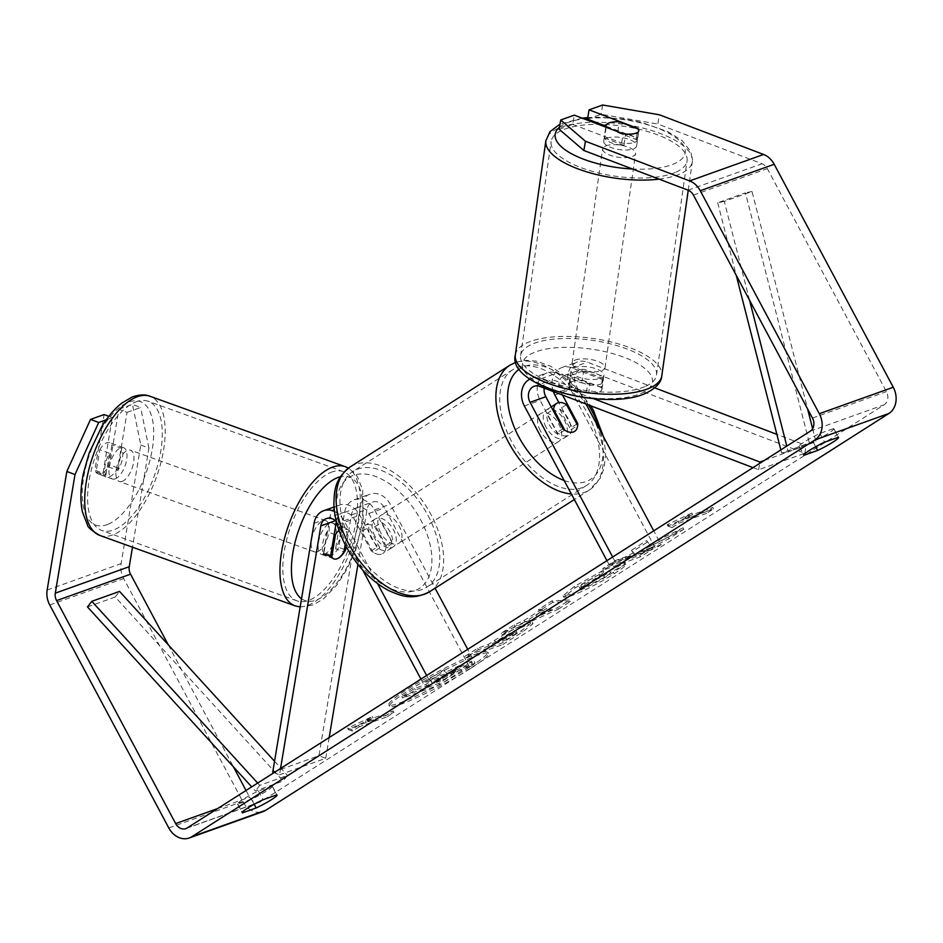 <?xml version="1.0" encoding="UTF-8"?>
<svg xmlns="http://www.w3.org/2000/svg" width="943" height="943" viewBox="0 0 943 943"><rect width="100%" height="100%" fill="white"/><g stroke="black" fill="none" stroke-linecap="round" stroke-linejoin="round"><path stroke-width="0.71" stroke-dasharray="4.71 3.54" d="M562.523 395.07L560.578 391.428A11.634 9.395 70.3 0 1 564.645 375.385A11.634 9.395 70.3 0 1 570.362 375.526L601.056 387.219L602.341 379.499A16.62 5.575 -170.6 0 1 603.202 381.762A16.62 5.575 -170.6 0 1 600.373 384.214A16.62 5.575 -170.6 0 1 587.548 384.779L556.853 373.086A19.944 16.102 -109.7 0 0 547.058 372.85A19.944 16.102 -109.7 0 0 540.08 400.351L557.207 432.424A16.62 9.654 57.5 0 0 568.853 435.053A16.62 9.654 57.5 0 0 572 427.132L558.869 402.555M601.056 387.219A16.62 5.575 -170.6 0 1 601.917 389.483A16.62 5.575 -170.6 0 1 599.088 391.934A16.62 5.575 -170.6 0 1 586.263 392.512L555.568 380.819A11.634 9.395 -109.7 0 0 549.852 380.677A11.634 9.395 -109.7 0 0 544.252 388.115M654.76 387.856L587.359 362.183A19.944 16.102 -109.7 0 0 577.564 361.935A19.944 16.102 -109.7 0 0 570.586 389.447L655.432 548.354L661.137 544.724L653.735 530.85M553.341 391.569A19.944 16.102 70.3 0 1 561.851 367.558A19.944 16.102 70.3 0 1 571.647 367.805L602.341 379.499M753.021 467.622L758.608 469.755L804.827 453.229L586.074 369.904A11.634 9.395 -109.7 0 0 580.358 369.762A11.634 9.395 -109.7 0 0 576.291 385.805L586.016 404.017M593.418 398.618L541.141 378.709A19.944 16.102 -109.7 0 0 531.345 378.461A19.944 16.102 -109.7 0 0 529.789 379.133M758.608 469.755L759.657 463.402M612.655 557.007L614.919 561.25L661.137 544.724M606.95 560.649L609.213 564.881L614.919 561.25M609.213 564.881L655.432 548.354M764.29 460.455L806.112 445.497L776.879 434.369M804.827 453.229L806.112 445.497M576.88 424.02L572 427.132M562.912 428.794L557.207 432.424M586.263 392.512L587.548 384.779M606.62 138.35A16.62 6.13 -171.9 0 1 625.492 138.326A16.62 6.13 -171.9 0 1 636.643 145.87A16.62 6.13 -171.9 0 1 633.767 148.699A16.62 6.13 -171.9 0 1 614.883 148.723A16.62 6.13 -171.9 0 1 603.732 141.179A16.62 6.13 -171.9 0 1 606.62 138.35M638.6 129.156L637.079 139.87A16.62 6.13 -171.9 0 0 617.689 132.48L619.221 121.777M571.941 381.597A16.62 6.13 -171.9 0 1 582.361 380.312L583.67 371.129A16.62 6.13 -171.9 0 1 603.06 378.52L601.752 387.691A16.62 6.13 -171.9 0 1 601.976 389.105A16.62 6.13 -171.9 0 1 599.088 391.934A16.62 6.13 -171.9 0 1 588.668 393.219L589.976 384.037A16.62 6.13 -171.9 0 1 570.598 376.646L569.289 385.828A16.62 6.13 -171.9 0 1 569.065 384.414A16.62 6.13 -171.9 0 1 571.941 381.597M573.91 367.829A16.62 6.13 -171.9 0 1 592.782 367.794A16.62 6.13 -171.9 0 1 603.933 375.338A16.62 6.13 -171.9 0 1 601.056 378.167A16.62 6.13 -171.9 0 1 582.185 378.19A16.62 6.13 -171.9 0 1 571.022 370.646A16.62 6.13 -171.9 0 1 573.91 367.829M601.752 387.691L582.361 380.312M569.289 385.828L588.668 393.219M635.947 133.399A16.62 6.13 -171.9 0 1 625.527 134.684L606.137 127.293A16.62 6.13 -171.9 0 1 606.125 127.27M606.137 127.293L604.604 138.008A16.62 6.13 -171.9 0 0 623.995 145.387L625.527 134.684M623.995 145.387L604.604 138.008M617.689 132.48L637.079 139.87M583.67 371.129L603.06 378.52M589.976 384.037L570.598 376.646M574.994 360.179A16.62 6.13 -171.9 0 1 593.878 360.143A16.62 6.13 -171.9 0 1 605.029 367.687A16.62 6.13 -171.9 0 1 602.141 370.516A16.62 6.13 -171.9 0 1 583.269 370.54A16.62 6.13 -171.9 0 1 572.118 362.996A16.62 6.13 -171.9 0 1 574.994 360.179M605.524 146A16.62 6.13 -171.9 0 1 624.407 145.976A16.62 6.13 -171.9 0 1 635.558 153.52A16.62 6.13 -171.9 0 1 632.67 156.349A16.62 6.13 -171.9 0 1 613.799 156.373A16.62 6.13 -171.9 0 1 602.648 148.829A16.62 6.13 -171.9 0 1 605.524 146M675.164 172.534A68.65 25.296 -171.9 0 1 597.202 172.64A68.65 25.296 -171.9 0 1 551.136 141.485A68.65 25.296 -171.9 0 1 563.042 129.828A68.65 25.296 -171.9 0 1 641.004 129.71A68.65 25.296 -171.9 0 1 687.058 160.864A68.65 25.296 -171.9 0 1 675.164 172.534M644.635 386.701A68.65 25.296 -171.9 0 1 566.672 386.819A68.65 25.296 -171.9 0 1 520.607 355.652A68.65 25.296 -171.9 0 1 532.512 343.995A68.65 25.296 -171.9 0 1 610.475 343.877A68.65 25.296 -171.9 0 1 656.528 375.031A68.65 25.296 -171.9 0 1 644.635 386.701M469.402 667.267A56.061 5.976 -28.1 0 1 418.185 695.144A56.061 5.976 -28.1 0 1 388.775 704.822A56.061 5.976 -28.1 0 1 407.046 689.557A56.061 5.976 -28.1 0 1 458.274 661.68A56.061 5.976 -28.1 0 1 487.684 652.002A56.061 5.976 -28.1 0 1 469.402 667.267M470.18 668.717A56.061 5.976 -28.1 0 1 418.963 696.606A56.061 5.976 -28.1 0 1 389.553 706.272A56.061 5.976 -28.1 0 1 407.824 691.019A56.061 5.976 -28.1 0 1 459.052 663.141A56.061 5.976 -28.1 0 1 488.462 653.464A56.061 5.976 -28.1 0 1 470.18 668.717M833.518 428.594A16.62 1.768 -28.1 0 1 833.883 428.747A16.62 1.768 -28.1 0 1 828.461 433.273A16.62 1.768 -28.1 0 1 812.972 441.678L799.369 446.546A16.62 1.768 -28.1 0 1 799.004 446.393A16.62 1.768 -28.1 0 1 819.915 433.462L833.518 428.594L838.186 437.34M272.02 786.156L258.417 791.012A16.62 1.768 151.9 0 0 237.518 803.943A16.62 1.768 151.9 0 0 237.872 804.096L251.486 799.228A16.62 1.768 151.9 0 0 266.963 790.823A16.62 1.768 151.9 0 0 272.386 786.297A16.62 1.768 151.9 0 0 272.02 786.156L276.7 794.902M106.264 419.788L112.264 417.643L103.035 473.256L94.889 470.144L104.119 414.543M103.035 473.256A16.62 8.086 110.9 0 0 106.052 476.875A16.62 8.086 110.9 0 0 109.4 476.793A16.62 8.086 110.9 0 0 117.816 467.964L127.057 412.35L118.912 409.25L109.671 464.864A16.62 8.086 -69.1 0 1 101.255 473.681A16.62 8.086 -69.1 0 1 97.907 473.775A16.62 8.086 -69.1 0 1 94.889 470.144M649.868 544.453L683.05 527.762L668.045 537.31L637.327 552.681L652.332 547.317L639.672 555.38L602.707 568.594L615.355 560.543L624.914 557.124L633.72 552.681L631.456 550.288L646.662 540.61L650.646 545.903L683.828 529.212L683.05 527.762M541.754 609.237L524.072 620.506L514.289 624.903L501.228 633.213L557.561 607.681L569.678 599.96L551.973 600.891L538.5 609.484L541.754 609.237L542.531 610.699L524.85 621.956L524.072 620.506M246.04 790.47L249.589 797.141A9.972 8.051 -109.7 0 0 259.796 802.163A9.972 8.051 -109.7 0 0 261.117 801.526L884.228 404.724A9.972 8.051 -109.7 0 0 886.408 391.616L767.354 168.656A9.972 8.051 -109.7 0 0 762.05 163.752L657.837 124.052L659.381 114.787M691.879 513.016L667.196 524.709L671.333 526.1L678.182 521.738L705.918 511.825L712.755 507.464L685.031 517.377L691.879 513.016L692.657 514.477L667.974 526.17L667.196 524.709M358.635 725.226L351.786 729.587L347.649 728.196L372.332 716.503L365.483 720.865L393.207 710.951L386.359 715.313L358.635 725.226L359.413 726.688L387.137 716.774L386.359 715.313M527.514 623.17L527.408 623.205C517.742 626.906 506.768 632.659 494.474 640.474L488.215 644.458L477.641 648.23L464.993 656.293L501.971 643.067L521.538 630.608L532.241 622.25L527.514 623.17L528.186 624.667C518.52 628.368 507.546 634.12 495.252 641.924L488.993 645.908L488.215 644.458M602.954 570.562L574.393 586.416L563.018 595.835L570.079 594.538C582.986 589.611 597.414 582.208 613.363 572.342C622.168 566.649 626.046 563.454 625.02 562.759L609.532 570.963C609.85 571.529 607.976 573.132 603.885 575.76L583.222 586.192L579.155 586.982L584.13 582.821L598.923 574.664L602.954 570.562L603.732 572.024L575.171 587.878L563.796 597.284L570.857 596C583.764 591.072 598.192 583.67 614.141 573.792C622.946 568.11 626.824 564.916 625.798 564.22L625.02 562.759M638.399 129.085A16.62 5.575 -170.6 0 1 638.8 130.735A16.62 5.575 -170.6 0 1 638.376 131.666M587.536 119.124L601.104 114.268L657.837 124.052M602.648 105.003L601.104 114.268M559.175 129.262L572.743 124.405L574.287 115.14M572.743 124.405L621.614 143.018A16.62 5.575 9.4 0 0 637.256 140A16.62 5.575 9.4 0 0 636.407 137.737L605.877 126.103M127.057 412.35L140.625 407.494L132.48 404.394L140.79 445.013L121.105 563.608A19.944 16.102 -109.7 0 0 123.698 578.53L242.752 801.491A19.944 16.102 -109.7 0 0 263.156 811.558M118.912 409.25L132.48 404.394M168.243 644.776L233.416 766.824M140.79 445.013L148.935 448.114L132.48 547.211M148.935 448.114L140.625 407.494M112.264 417.643L108.834 416.334M117.816 467.964L109.671 464.864M258.417 791.012L263.085 799.758M237.872 804.096L242.257 812.3M251.486 799.228L254.186 804.296M636.407 137.737L637.869 128.885M621.614 143.018L623.146 133.753M819.915 433.462L824.583 442.208M799.369 446.546L803.754 454.75M812.972 441.678L815.671 446.734M466.832 662.021L445.945 672.111L443.941 669.789L429.301 679.101L431.305 680.964L425.753 684.5L414.531 688.508L401.848 696.582L438.908 683.333L460.538 669.565L471.5 661.067L472.195 662.964L471.417 661.514C471.995 660.548 470.474 660.725 466.832 662.021L467.61 663.471L446.723 673.573L443.941 669.789M429.301 679.101L432.083 682.414L426.531 685.962L415.309 689.97L402.626 698.044L439.686 684.795L461.316 671.015L472.195 662.964C472.773 662.01 471.252 662.175 467.61 663.471M439.686 684.795L438.908 683.333M402.626 698.044L401.848 696.582M415.309 689.97L414.531 688.508M426.531 685.962L425.753 684.5M432.083 682.414L431.305 680.964M430.079 680.563L444.719 671.239M446.723 673.573L445.945 672.111M667.974 526.17L672.111 527.561L671.333 526.1M672.111 527.561L678.96 523.2L678.182 521.738M678.96 523.2L706.696 513.287L705.918 511.825M685.031 517.377L685.809 518.839L713.533 508.925L706.696 513.287M713.533 508.925L712.755 507.464M685.809 518.839L692.657 514.477M387.137 716.774L393.985 712.413L393.207 710.951M359.413 726.688L352.564 731.049L348.427 729.658L373.11 717.965L366.261 722.326L393.985 712.413M366.261 722.326L365.483 720.865M373.11 717.965L372.332 716.503M348.427 729.658L347.649 728.196M352.564 731.049L351.786 729.587M535.872 615.201L546.056 608.718L551.443 608.2L535.872 615.201L536.661 616.651L546.834 610.168L546.056 608.718M546.834 610.168L552.221 609.661L551.443 608.2M524.85 621.956L515.067 626.352L514.289 624.903M515.067 626.352L502.006 634.674L501.228 633.213M502.006 634.674L558.339 609.143L557.561 607.681M558.339 609.143L570.456 601.422L569.678 599.96M570.456 601.422L552.751 602.353L551.973 600.891M552.751 602.353L539.278 610.934L538.5 609.484M539.278 610.934L542.531 610.699M552.221 609.661L536.661 616.651M506.792 639.543L497.02 643.043L515.173 632.859L514.395 631.397L516.21 631.032L516.988 632.494L515.173 632.859C518.226 631.81 517.401 632.777 512.721 635.771L506.792 639.543L506.014 638.093L496.242 641.582L514.395 631.397C517.448 630.348 516.623 631.315 511.943 634.309L506.014 638.093M497.02 643.043L496.242 641.582M488.993 645.908L478.419 649.692L477.641 648.23M478.419 649.692L465.771 657.742L464.993 656.293M465.771 657.742L502.749 644.529L501.971 643.067M502.749 644.529L522.316 632.069L533.019 623.712L528.292 624.631M683.828 529.212L668.823 538.771L638.105 554.142L653.11 548.779L640.45 556.83L603.485 570.055L616.133 561.993L625.692 558.574L634.498 554.142L632.234 551.738L647.44 542.06L650.646 545.903M647.44 542.06L646.662 540.61M632.234 551.738L631.456 550.288M634.498 554.142L633.72 552.681M625.692 558.574L624.914 557.124M616.133 561.993L615.355 560.543M603.485 570.055L602.707 568.594M640.45 556.83L639.672 555.38M653.11 548.779L652.332 547.317M638.105 554.142L637.327 552.681M668.823 538.771L668.045 537.31M625.798 564.22L610.31 572.413L609.532 570.963M610.31 572.413C610.628 572.979 608.754 574.582 604.663 577.222L584 587.654L579.933 588.444L584.908 584.283L599.701 576.114L598.923 574.664M599.701 576.114L603.732 572.024M453.347 670.39L455.068 670.037L455.846 671.499L454.243 671.817C456.99 670.874 456.164 671.805 451.768 674.61L443.469 679.903L434.582 683.074L454.243 671.817L453.465 670.355C456.212 669.412 455.386 670.355 450.99 673.161L442.691 678.441L433.804 681.624L442.161 676.296L453.347 670.39L454.125 671.852M434.582 683.074L433.804 681.624M443.469 679.903L442.691 678.441M330.757 555.215L323.979 552.633L329.779 517.695A19.944 16.102 70.3 0 1 339.35 505.118A19.944 16.102 70.3 0 1 359.766 515.173L376.882 547.246A16.62 9.654 57.5 0 0 388.54 549.875A16.62 9.654 57.5 0 0 391.675 541.966L374.548 509.88A19.944 16.102 -109.7 0 0 354.144 499.825A19.944 16.102 -109.7 0 0 344.572 512.403L338.761 547.341A16.62 8.086 -69.1 0 1 330.345 556.158A16.62 8.086 -69.1 0 1 326.997 556.252A16.62 8.086 -69.1 0 1 323.979 552.633M337.134 558.751A16.62 8.086 -69.1 0 1 333.775 558.834A16.62 8.086 -69.1 0 1 331.394 556.653M272.727 772.246L318.946 755.72L360.285 506.78A19.944 16.102 70.3 0 1 369.856 494.203A19.944 16.102 70.3 0 1 390.261 504.269L435.088 588.22M357.927 564.421L367.075 509.373A11.634 9.395 70.3 0 1 372.65 502.03A11.634 9.395 70.3 0 1 384.555 507.9L469.414 666.819L475.119 663.177L467.716 649.314M336.345 521.609L336.568 520.277A11.634 9.395 70.3 0 1 342.144 512.945A11.634 9.395 70.3 0 1 354.049 518.803L371.177 550.877A16.62 9.654 57.5 0 0 382.834 553.506A16.62 9.654 57.5 0 0 385.97 545.596L368.843 513.522A11.634 9.395 -109.7 0 0 356.937 507.652A11.634 9.395 -109.7 0 0 351.35 514.984L346.128 546.457M336.392 521.668A11.634 9.395 70.3 0 1 338.337 524.426L362.713 570.067M334.435 511.401A19.944 16.102 70.3 0 1 344.042 520.795L377.624 583.682M273.93 772.706L279.505 774.84L280.566 768.486M420.932 679.101L423.195 683.345L469.414 666.819M426.637 675.471L428.9 679.703L475.119 663.177M428.9 679.703L423.195 683.345M279.505 774.84L325.724 758.313L318.946 755.72M325.724 758.313L329.178 737.532M385.97 545.596L391.675 541.966M371.177 550.877L376.882 547.246M344.336 549.463L338.761 547.341M374.937 536.261A16.62 9.654 -122.5 0 1 375.243 518.933A16.62 9.654 -122.5 0 1 393.42 529.648A16.62 9.654 -122.5 0 1 393.101 546.975A16.62 9.654 -122.5 0 1 374.937 536.261M374.819 526.76L381.667 522.41A16.62 9.654 -122.5 0 1 390.001 531.828A16.62 9.654 -122.5 0 1 392.783 543.227L385.935 547.588A16.62 9.654 -122.5 0 1 382.834 553.506A16.62 9.654 -122.5 0 1 372.992 552.221L361.876 531.392A16.62 9.654 -122.5 0 1 364.976 525.475A16.62 9.654 -122.5 0 1 374.819 526.76L385.935 547.588M361.876 531.392L368.725 527.031A16.62 9.654 -122.5 0 0 371.507 538.441A16.62 9.654 -122.5 0 0 379.84 547.859L372.992 552.221M566.543 404.677L559.694 409.038A16.62 9.654 -122.5 0 1 568.028 418.456A16.62 9.654 -122.5 0 1 570.821 429.855L577.67 425.493M546.115 427.25A16.62 9.654 -122.5 0 1 546.433 409.922A16.62 9.654 -122.5 0 1 564.609 420.637A16.62 9.654 -122.5 0 1 564.291 437.965A16.62 9.654 -122.5 0 1 546.115 427.25M564.727 430.126L557.879 434.487A16.62 9.654 -122.5 0 1 549.545 425.069A16.62 9.654 -122.5 0 1 546.751 413.659L552.787 409.828M379.84 547.859L368.725 527.031M381.667 522.41L392.783 543.227M559.694 409.038L570.821 429.855M557.879 434.487L546.751 413.659M540.41 430.88A16.62 9.654 -122.5 0 1 540.728 413.553A16.62 9.654 -122.5 0 1 558.904 424.267A16.62 9.654 -122.5 0 1 558.586 441.595A16.62 9.654 -122.5 0 1 540.41 430.88M380.642 532.618A16.62 9.654 -122.5 0 1 380.96 515.291A16.62 9.654 -122.5 0 1 399.125 526.005A16.62 9.654 -122.5 0 1 398.806 543.333A16.62 9.654 -122.5 0 1 380.642 532.618M428.063 515.668A68.65 39.877 -122.5 0 1 426.755 587.218A68.65 39.877 -122.5 0 1 351.704 542.968A68.65 39.877 -122.5 0 1 353.012 471.406A68.65 39.877 -122.5 0 1 428.063 515.668M587.831 413.918A68.65 39.877 -122.5 0 1 586.534 485.48A68.65 39.877 -122.5 0 1 511.483 441.23A68.65 39.877 -122.5 0 1 512.78 369.668A68.65 39.877 -122.5 0 1 587.831 413.918M115.4 478.785A16.62 7.52 -70.2 0 1 112.323 478.973A16.62 7.52 -70.2 0 1 109.942 463.826A16.62 7.52 -70.2 0 1 120.527 447.89A16.62 7.52 -70.2 0 1 123.604 447.701A16.62 7.52 -70.2 0 1 125.985 462.848A16.62 7.52 -70.2 0 1 115.4 478.785M99.781 449.74A16.62 7.52 -70.2 0 1 106.583 442.856A16.62 7.52 -70.2 0 1 109.659 442.668A16.62 7.52 -70.2 0 1 111.922 444.813L108.256 466.879A16.62 7.52 -70.2 0 1 101.455 473.763A16.62 7.52 -70.2 0 1 98.378 473.952A16.62 7.52 -70.2 0 1 96.115 471.806L99.781 449.74L109.541 453.265A16.62 7.52 -70.2 0 0 105.875 475.319L96.115 471.806M338.95 530.166A16.62 7.52 -70.2 0 1 342.262 527.856A16.62 7.52 -70.2 0 1 345.338 527.667A16.62 7.52 -70.2 0 1 347.602 529.801L339.232 526.795A16.62 7.52 -70.2 0 1 335.567 548.85L343.936 551.867M324.581 554.225A16.62 7.52 -70.2 0 1 321.504 554.413A16.62 7.52 -70.2 0 1 319.123 539.266A16.62 7.52 -70.2 0 1 329.708 523.33A16.62 7.52 -70.2 0 1 332.785 523.141A16.62 7.52 -70.2 0 1 335.166 538.288A16.62 7.52 -70.2 0 1 324.581 554.225M327.091 531.711L323.425 553.777A16.62 7.52 -70.2 0 1 327.091 531.711L334.235 534.292M345.15 544.582L347.602 529.801M108.256 466.879L118.028 470.404A16.62 7.52 -70.2 0 0 121.682 448.338L111.922 444.813M105.875 475.319L109.541 453.265M121.682 448.338L118.028 470.404M339.232 526.795L335.567 548.85M317.602 551.702A16.62 7.52 -70.2 0 1 314.538 551.891A16.62 7.52 -70.2 0 1 312.157 536.756A16.62 7.52 -70.2 0 1 322.742 520.807A16.62 7.52 -70.2 0 1 325.818 520.619A16.62 7.52 -70.2 0 1 328.199 535.765A16.62 7.52 -70.2 0 1 317.602 551.702M122.378 481.307A16.62 7.52 -70.2 0 1 119.301 481.484A16.62 7.52 -70.2 0 1 116.92 466.349A16.62 7.52 -70.2 0 1 127.505 450.4A16.62 7.52 -70.2 0 1 130.582 450.212A16.62 7.52 -70.2 0 1 132.963 465.359A16.62 7.52 -70.2 0 1 122.378 481.307M135.533 402.048A68.65 31.048 -70.2 0 1 148.228 401.27A68.65 31.048 -70.2 0 1 158.07 463.826A68.65 31.048 -70.2 0 1 114.351 529.648A68.65 31.048 -70.2 0 1 101.655 530.438A68.65 31.048 -70.2 0 1 91.813 467.881A68.65 31.048 -70.2 0 1 135.533 402.048M330.769 472.455A68.65 31.048 -70.2 0 1 343.464 471.677A68.65 31.048 -70.2 0 1 353.307 534.233A68.65 31.048 -70.2 0 1 309.575 600.054A68.65 31.048 -70.2 0 1 296.88 600.832A68.65 31.048 -70.2 0 1 287.037 538.288A68.65 31.048 -70.2 0 1 330.769 472.455M87.487 606.938L115.223 597.013L283.159 781.028L255.423 790.953L251.698 786.863M257.663 783.067L259.738 785.342L287.474 775.429L283.159 781.028M259.738 785.342L255.423 790.953M274.543 761.26L287.474 775.429M115.223 597.013L119.537 591.414M749.555 300.251L724.307 201.413L752.031 191.5L807.585 408.944M812.63 428.688L815.966 441.737L788.242 451.662L786.816 446.11M780.851 449.905L781.641 452.994L809.377 443.08L815.966 441.737M781.641 452.994L788.242 451.662M724.307 201.413L717.706 202.757L745.441 192.843L809.377 443.08M717.706 202.757L736.247 275.332M752.031 191.5L745.441 192.843M571.647 367.805L587.359 362.183M554.873 395.058L570.586 389.447M570.362 375.526L586.074 369.904M560.578 391.428L576.291 385.805M524.367 405.973L540.08 400.351M541.141 378.709L556.853 373.086M539.856 386.43L555.568 380.819M659.074 179.135A73.967 27.253 8.1 0 0 679.502 174.184A73.967 27.253 8.1 0 0 692.327 161.618A73.967 27.253 8.1 0 0 642.702 128.048A73.967 27.253 8.1 0 0 558.692 128.165A73.967 27.253 8.1 0 0 545.867 140.743M559.505 127.246A65.656 24.188 -171.9 0 1 566.566 123.109A65.656 24.188 -171.9 0 1 583.917 118.806M587.654 118.394A65.656 24.188 -171.9 0 1 668.009 132.845A65.656 24.188 -171.9 0 1 673.809 163.952A65.656 24.188 -171.9 0 1 632.47 168.997M515.349 354.91A73.967 27.253 -171.9 0 1 528.163 342.333A73.967 27.253 -171.9 0 1 612.172 342.215A73.967 27.253 -171.9 0 1 661.797 375.786M641.099 393.42A65.656 24.188 8.1 0 0 624.384 357.421A65.656 24.188 8.1 0 0 533.868 352.576A65.656 24.188 8.1 0 0 550.582 388.563A65.656 24.188 8.1 0 0 641.099 393.42M187.162 827.966L261.117 801.526M810.285 431.163L884.228 404.724M688.095 190.191L762.05 163.752M693.411 195.095L767.354 168.656M812.453 418.055L886.408 391.616M217.621 808.564L249.589 797.141M47.15 590.059L121.105 563.608M49.743 604.982L123.698 578.53M168.797 827.942L242.752 801.491M467.516 663.507L466.726 662.057M461.316 671.015L460.538 669.565M512.721 635.771L511.943 634.309M503.02 639.224L502.242 637.763M515.067 632.894L514.289 631.433M528.186 624.667L527.408 623.205M495.252 641.924L494.474 640.474M522.316 632.069L521.538 630.608M575.171 587.878L574.393 586.416M570.751 596.035L569.973 594.573M570.857 596L570.079 594.538M614.141 573.792L613.363 572.342M604.663 577.222L603.885 575.76M584 587.654L583.222 586.192M583.894 587.689L583.116 586.228M584.908 584.283L584.13 582.821M442.939 677.758L442.161 676.296M451.768 674.61L450.99 673.161M344.572 512.403L360.285 506.78M374.548 509.88L390.261 504.269M368.843 513.522L384.555 507.9M351.35 514.984L367.075 509.373M338.337 524.426L354.049 518.803M344.042 520.795L359.766 515.173M314.066 523.306L329.779 517.695M335.402 520.689L336.568 520.277M429.619 591.709A73.967 42.965 57.5 0 0 431.022 514.607A73.967 42.965 57.5 0 0 350.148 466.926M347.661 546.009A65.656 38.144 -122.5 0 1 353.425 475.366A65.656 38.144 -122.5 0 1 420.696 519.899A65.656 38.144 -122.5 0 1 414.92 590.542A65.656 38.144 -122.5 0 1 347.661 546.009M509.927 365.177A73.967 42.965 -122.5 0 1 590.789 412.869A73.967 42.965 -122.5 0 1 589.387 489.959A73.967 42.965 -122.5 0 1 571.352 493.967M588.479 404.948A65.656 38.144 57.5 0 0 519.204 369.161M564.162 480.494A65.656 38.144 57.5 0 0 599.689 429.631M99.852 535.435A73.967 33.453 109.8 0 0 113.525 534.598A73.967 33.453 109.8 0 0 160.64 463.661A73.967 33.453 109.8 0 0 150.031 396.272M107.832 524.355A65.656 29.704 -70.2 0 1 83.703 477.229A65.656 29.704 -70.2 0 1 128.095 402.319A65.656 29.704 -70.2 0 1 152.236 449.446A65.656 29.704 -70.2 0 1 107.832 524.355M345.268 466.679A73.967 33.453 -70.2 0 1 355.876 534.068A73.967 33.453 -70.2 0 1 308.762 605.005A73.967 33.453 -70.2 0 1 295.076 605.842M301.536 598.781A65.656 29.704 109.8 0 0 317.013 599.795A65.656 29.704 109.8 0 0 360.898 527.762A65.656 29.704 109.8 0 0 340.435 476.722M601.917 389.483L603.202 381.762M561.851 367.558L577.564 361.935M564.645 375.385L580.358 369.762M531.345 378.461L547.058 372.85M534.139 386.288L549.852 380.677M564.291 437.965L568.853 435.053M688.249 190.25L692.327 161.618L690.924 151.74L682.119 140.578L667.974 131.714L642.112 122.59L624.29 119.077L598.18 117.18L587.784 117.592M582.208 118.158L560.036 124.099M636.643 145.87L638.824 130.57M601.976 389.105L603.933 375.338M569.065 384.414L571.022 370.646M603.732 141.179L605.736 127.116M605.029 367.687L635.558 153.52M520.607 355.652L551.136 141.485M656.528 375.031L687.058 160.864M572.118 362.996L602.648 148.829M389.553 706.272L388.775 704.822M833.883 428.747L838.551 437.493M272.386 786.297L277.053 795.055M106.052 476.875L97.907 473.775M185.842 828.614L259.796 802.163M237.518 803.943L242.186 812.689M637.256 140L638.8 130.735M799.004 446.393L803.672 455.139M488.462 653.464L487.684 652.002M532.241 622.25L533.019 623.712M563.018 595.835L563.796 597.284M579.155 586.982L579.933 588.444M333.775 558.834L326.997 556.252M354.144 499.825L369.856 494.203M356.937 507.652L372.65 502.03M334.011 507.028L339.35 505.118M326.431 518.556L342.144 512.945M393.101 546.975L388.54 549.875M515.856 362.253L525.18 360.297L536.484 361.145L550.7 366.238L568.028 378.131L590.825 405.844M375.243 518.933L364.976 525.475M551.207 406.881L546.433 409.922M603.532 436.833L605.677 452.569L604.274 467.61L600.267 478.207L589.387 489.959L574.334 499.554M540.728 413.553L380.96 515.291M586.534 485.48L426.755 587.218M512.78 369.668L353.012 471.406M558.586 441.595L398.806 543.333M300.157 607.009L313.159 604.982L323.59 598.781L336.922 584.931L347.283 568.676L356.006 548.944L363.185 520.147L362.654 490.077L357.751 477.335L354.922 473.433L348.427 468.105M112.323 478.973L98.378 473.952M334.058 558.94L321.504 554.413M345.338 527.667L337.229 524.744M335.897 524.261L332.785 523.141M123.604 447.701L109.659 442.668M314.538 551.891L119.301 481.484M343.464 471.677L148.228 401.27M296.88 600.832L101.655 530.438M325.818 520.619L130.582 450.212"/><path stroke-width="1.41" d="M558.869 402.555L554.873 395.058A19.944 16.102 70.3 0 1 553.341 391.569M529.789 379.133A19.944 16.102 -109.7 0 0 524.367 405.973L606.95 560.649M753.021 467.622L539.856 386.43A11.634 9.395 -109.7 0 0 534.139 386.288A11.634 9.395 -109.7 0 0 530.072 402.331L612.655 557.007M759.657 463.402L759.881 462.023L593.418 398.618M586.016 404.017L653.735 530.85M544.252 388.115A11.634 9.395 -109.7 0 0 545.785 396.72L562.912 428.794A16.62 9.654 57.5 0 0 574.558 431.423A16.62 9.654 57.5 0 0 577.705 423.501L562.523 395.07M759.881 462.023L764.29 460.455M776.879 434.369L654.76 387.856M577.705 423.501L576.88 424.02M606.125 127.27A16.62 6.13 -171.9 0 1 605.913 125.879A16.62 6.13 -171.9 0 1 608.801 123.062A16.62 6.13 -171.9 0 1 619.221 121.777L638.6 129.156A16.62 6.13 -171.9 0 1 638.824 130.57A16.62 6.13 -171.9 0 1 635.947 133.399M838.186 437.34A16.62 1.768 -28.1 0 1 838.551 437.493A16.62 1.768 -28.1 0 1 833.129 442.019A16.62 1.768 -28.1 0 1 817.64 450.424L804.037 455.292A16.62 1.768 -28.1 0 1 803.672 455.139A16.62 1.768 -28.1 0 1 824.583 442.208L838.186 437.34M271.643 799.57A16.62 1.768 151.9 0 0 277.053 795.055A16.62 1.768 151.9 0 0 276.7 794.902L263.085 799.758A16.62 1.768 151.9 0 0 242.186 812.689A16.62 1.768 151.9 0 0 242.551 812.842L256.154 807.974A16.62 1.768 151.9 0 0 271.643 799.57M74.992 474.565L66.847 471.453L90.552 419.387L98.697 422.488L74.992 474.565L55.295 593.159A9.972 8.051 -109.7 0 0 56.592 600.62L175.646 823.581A9.972 8.051 -109.7 0 0 185.842 828.614A9.972 8.051 -109.7 0 0 187.162 827.966L810.285 431.163A9.972 8.051 -109.7 0 0 812.453 418.055L693.411 195.095A9.972 8.051 -109.7 0 0 688.095 190.191L583.882 150.491L559.175 129.262L560.72 119.997L574.287 115.14L623.146 133.753A16.62 5.575 -170.6 0 0 638.376 131.666M66.847 471.453L47.15 590.059A19.944 16.102 -109.7 0 0 49.743 604.982L168.797 827.942A19.944 16.102 -109.7 0 0 189.201 837.997L263.156 811.558A19.944 16.102 -109.7 0 0 265.785 810.273L888.907 413.47A19.944 16.102 -109.7 0 0 893.257 387.255L774.203 164.294A19.944 16.102 -109.7 0 0 763.594 154.475L659.381 114.787L602.648 105.003L589.069 109.848L637.94 128.46A16.62 5.575 -170.6 0 1 638.399 129.085M189.201 837.997A19.944 16.102 -109.7 0 0 191.83 836.712L814.952 439.909A19.944 16.102 -109.7 0 0 819.302 413.694L700.248 190.734A19.944 16.102 -109.7 0 0 689.639 180.915L585.426 141.226L583.882 150.491M560.72 119.997L585.426 141.226M605.877 126.103L587.536 119.124L589.069 109.848M132.48 547.211L129.25 566.708A9.972 8.051 -109.7 0 0 130.547 574.169L168.243 644.776M233.416 766.824L246.04 790.47M98.697 422.488L106.264 419.788M108.834 416.334L104.119 414.543L90.552 419.387M254.186 804.296L256.154 807.974M815.671 446.734L817.64 450.424M331.394 556.653A16.62 8.086 -69.1 0 1 330.757 555.215L336.345 521.609M280.566 768.486L320.844 525.899A11.634 9.395 70.3 0 1 326.431 518.556A11.634 9.395 70.3 0 1 336.392 521.668M273.93 772.706L272.727 772.246L314.066 523.306A19.944 16.102 70.3 0 1 323.638 510.729A19.944 16.102 70.3 0 1 334.435 511.401M435.088 588.22L467.716 649.314M362.713 570.067L420.932 679.101M377.624 583.682L426.637 675.471M346.128 546.457L345.551 549.922A16.62 8.086 -69.1 0 1 337.134 558.751A16.62 7.52 -70.2 0 1 334.058 558.94A16.62 7.52 -70.2 0 1 331.795 556.794L323.425 553.777M329.178 737.532L357.927 564.421M345.551 549.922L344.336 549.463M553.6 409.297A16.62 9.654 -122.5 0 1 556.712 403.38A16.62 9.654 -122.5 0 1 566.543 404.677L577.67 425.493A16.62 9.654 -122.5 0 1 574.558 431.423A16.62 9.654 -122.5 0 1 564.727 430.126L553.6 409.297L552.787 409.828M334.235 534.292L335.46 534.728A16.62 7.52 -70.2 0 1 338.95 530.166M345.15 544.582L343.936 551.867A16.62 7.52 -70.2 0 1 337.134 558.751M335.46 534.728L331.795 556.794M274.543 761.26L119.537 591.414L91.801 601.328L87.487 606.938L251.698 786.863M91.801 601.328L257.663 783.067M807.585 408.944L812.63 428.688M749.555 300.251L786.816 446.11M736.247 275.332L780.851 449.905M530.072 402.331L545.785 396.72M583.917 118.806A65.656 24.188 -171.9 0 1 587.654 118.394M515.349 354.91C506.815 386.583 605.972 411.466 645.425 393.42C655.915 388.351 661.385 382.469 661.797 375.786A73.967 27.253 -171.9 0 1 648.973 388.351A73.967 27.253 -171.9 0 1 564.975 388.481A73.967 27.253 -171.9 0 1 515.349 354.91L545.867 140.743A73.967 27.253 8.1 0 0 582.456 170.483A73.967 27.253 8.1 0 0 659.074 179.135M632.47 168.997A65.656 24.188 -171.9 0 1 570.209 153.014A65.656 24.188 -171.9 0 1 559.505 127.246M814.952 439.909L888.907 413.47M191.83 836.712L265.785 810.273M689.639 180.915L763.594 154.475M175.646 823.581L217.621 808.564M56.592 600.62L130.547 574.169M55.295 593.159L129.25 566.708M819.302 413.694L893.257 387.255M700.248 190.734L774.203 164.294M320.844 525.899L335.402 520.689M350.148 466.926A73.967 42.965 57.5 0 0 348.745 544.028A73.967 42.965 57.5 0 0 429.619 591.709C411.938 600.691 401.635 596.117 388.846 590.648C371.424 581.371 357.161 566.578 346.034 546.292C338.49 532.029 334.435 518.049 333.869 504.316C334.317 490.407 334.541 479.138 350.148 466.926L509.927 365.177L515.856 362.253M571.352 493.967A73.967 42.965 -122.5 0 1 508.525 442.279A73.967 42.965 -122.5 0 1 509.927 365.177M599.689 429.631A65.656 38.144 57.5 0 0 591.874 410.889A65.656 38.144 57.5 0 0 588.479 404.948M519.204 369.161A65.656 38.144 57.5 0 0 518.85 436.998A65.656 38.144 57.5 0 0 564.162 480.494M136.358 397.109A73.967 33.453 109.8 0 0 89.243 468.046A73.967 33.453 109.8 0 0 99.852 535.435C91.754 530.697 87.616 527.184 87.451 524.921L82.442 511.978C80.131 500.91 80.426 488.191 83.314 473.822L89.149 453.064L101.703 426.672C107.82 416.688 114.527 408.826 121.824 403.097L131.949 397.133C139.034 394.539 145.057 394.257 150.031 396.272A73.967 33.453 109.8 0 0 136.358 397.109M300.157 607.009L295.076 605.842A73.967 33.453 -70.2 0 1 284.48 538.453A73.967 33.453 -70.2 0 1 331.594 467.516A73.967 33.453 -70.2 0 1 345.268 466.679L150.031 396.272M340.435 476.722A65.656 29.704 109.8 0 0 337.276 477.759A65.656 29.704 109.8 0 0 296.562 536.767A65.656 29.704 109.8 0 0 301.536 598.781M587.784 117.592L582.208 118.158M661.797 375.786L688.249 190.25M605.736 127.116L605.913 125.879M560.036 124.099L550.005 131.607L545.867 140.743M323.638 510.729L334.011 507.028M590.825 405.844L593.501 410.606L603.532 436.833M556.712 403.38L551.207 406.881M574.334 499.554L429.619 591.709M295.076 605.842L99.852 535.435M337.229 524.744L335.897 524.261M348.427 468.105L345.268 466.679"/></g></svg>
